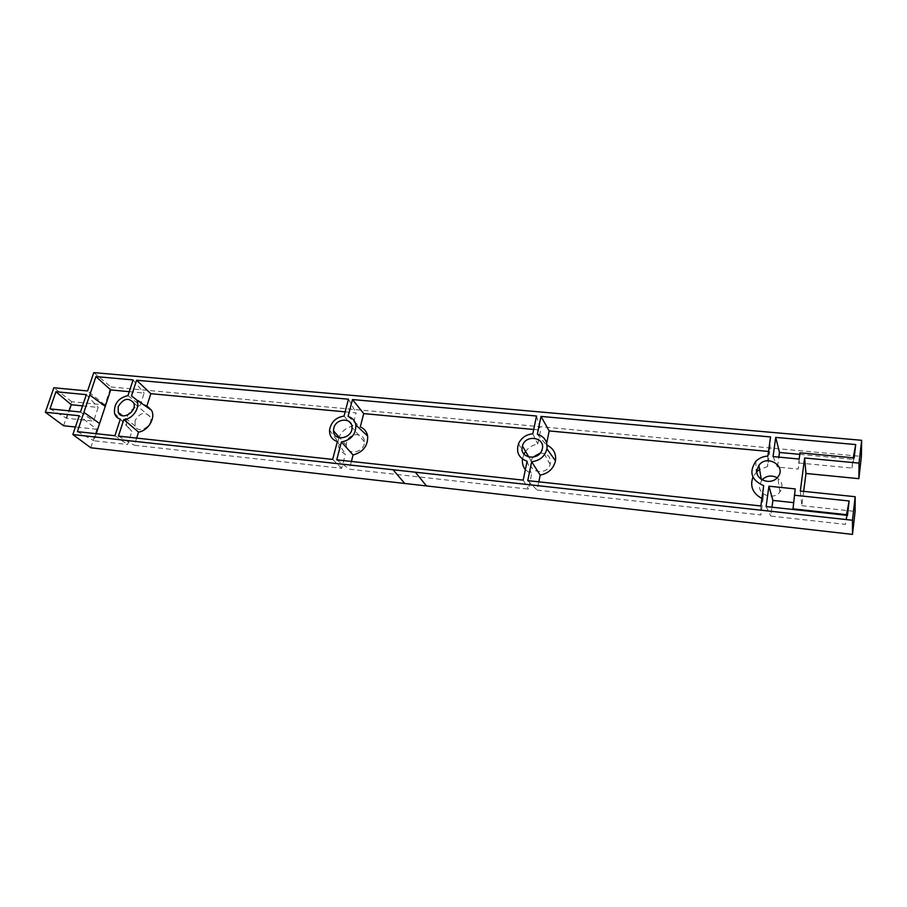 <?xml version="1.0" encoding="UTF-8"?>
<svg xmlns="http://www.w3.org/2000/svg" width="907" height="907" viewBox="0 0 907 907"><rect width="100%" height="100%" fill="white"/><g stroke="black" fill="none" stroke-linecap="round" stroke-linejoin="round"><path stroke-width="0.68" stroke-dasharray="4.54 3.4" d="M768.512 451.448L769.737 451.561L767.639 466.504L759.567 469.486M547.08 445.19L546.343 444.895L546.694 443.138M761.914 498.465L763.093 498.941L760.848 514.961L537.159 490.075L538.826 481.832M756.869 471.583L752.923 477.082M82.56 405.86L98.171 407.413L93.625 421.075L66.653 418.263L69.181 410.848M533.701 429.487L540.629 430.133L537.76 444.056C532.715 444.929 528.656 447.378 525.584 451.414M525.357 469.69L531.547 474.225L528.486 489.111L349.433 469.191L351.417 461.448M523.974 454.067L522.466 459.067M846.412 515.289L845.358 524.359L770.746 516.06L771.97 507.194M793.648 502.637L793.013 508.861M129.259 391.665L144.145 393.06L141.186 402.277M140.982 402.935L140.188 405.384C130.03 408.774 125.483 415.383 126.549 425.19L131.844 431.381L127.626 444.509L93.863 440.757L96.21 433.693M345.136 411.857L356.066 412.878L352.63 426.154C346.293 427.492 341.78 431.142 339.093 437.117M338.867 437.684L338.005 441.675C337.789 447.57 340.238 451.743 345.363 454.169L341.69 468.329L134.361 445.258L136.651 438.092M799.77 454.362L852.931 459.339L851.922 468.069L799.044 463.001L798.251 469.078L777.48 467.06L778.852 457.117M773.047 456.572L777.48 467.06M853.226 457.797L852.931 459.339M854.156 457.876L851.922 468.069M118.443 436.108L134.361 445.258M332.665 459.407L341.69 468.329M131.492 395.917L146.877 406.041M77.412 431.653L93.863 440.757M114.906 435.723L127.626 444.509M847.467 515.403L845.358 524.359M766.098 506.56L770.746 516.06M336.735 459.849L349.433 469.191M523.18 480.132L528.486 489.111M348.073 416.46L360.294 426.902M86.335 394.658L98.171 407.413M80.485 412.005L93.625 421.075M527.761 480.631L537.159 490.075M760.848 505.981L760.848 514.961M537.341 434.226L546.343 444.895M803.659 491.367L801.811 505.698L800.325 491.027M801.811 505.698L855.108 511.423M63.558 425.734L71.755 401.71L104.917 404.987L110.892 386.972L93.784 372.607M110.892 386.972L861.401 456.402M104.917 404.987L87.582 390.962M71.755 401.71L53.853 387.765M90.757 447.763L96.868 429.306L79.226 415.746M96.868 429.306L75.417 427.004M799.974 452.831L799.044 463.001M799.158 459.044L798.251 469.078M348.458 399.193L356.066 412.878M344.036 416.075L352.63 426.154M337.359 441.528L345.363 454.169M133.08 379.92L144.145 393.06M127.978 395.577L140.188 405.384M120.302 419.17L131.844 431.381M795.224 488.907L793.829 502.648M536.502 416.018L540.629 430.133M532.806 433.795L537.76 444.056M527.103 461.266L531.547 474.225M49.987 408.887L66.653 418.263M770.553 436.947L769.737 451.561M767.866 456.074L767.639 466.504M763.705 485.653L763.093 498.941M135.052 420.621L135.166 426.097C138.488 434.907 154.133 425.417 150.267 416.925C145.131 411.222 140.063 412.458 135.052 420.621M532.772 457.264L530.844 461.391C527.953 472.672 546.966 475.801 550.152 464.463C551.241 457.105 547.93 453.307 540.209 453.069M346.587 442.412L346.315 445.167C346.497 456.187 365.113 452.74 364.376 441.766C364.557 431.936 348.673 432.571 346.587 442.412M762.039 479.837L759.613 484.95C757.64 494.837 773.671 500.528 779.861 492.013C783.376 486.537 782.48 481.776 777.197 477.74M329.558 430.043L338.005 441.675M114.531 413.309L126.549 425.19M518.657 443.398L523.713 454.622M755.814 461.38L756.2 472.241M150.267 416.925L133.68 402.912M135.166 426.097L122.456 415.746M550.152 464.463L542.012 449.781M531.014 460.699L528.894 457.083M364.376 441.766L351.995 427.356M346.315 445.167L339.796 437.9M779.861 492.013L777.764 477.093M761.472 480.517L761.279 479.35"/><path stroke-width="1.36" d="M546.694 443.138L549.177 430.938L768.512 451.448M538.826 481.832L540.187 475.143C548.474 473.409 553.565 468.636 555.481 460.835C556.331 453.636 553.519 448.421 547.08 445.19M759.567 469.486L756.869 471.583M752.923 477.082C749.76 486.322 752.753 493.442 761.914 498.465M69.181 410.848L71.268 404.737L82.56 405.86M351.417 461.448L353.072 454.985C363.151 452.14 368.015 445.836 367.652 436.063C366.791 431.698 364.342 428.637 360.294 426.902L363.718 413.592L533.701 429.487M525.584 451.414L523.974 454.067M522.466 459.067C522.024 463.046 522.976 466.583 525.357 469.69M771.97 507.194L772.9 500.415L793.648 502.637M794.396 495.233L849.145 500.981L847.467 515.403L766.098 506.56L768.921 486.197L795.224 488.907L793.013 508.861L846.492 514.677L846.412 515.289M96.21 433.693L110.699 389.931L129.259 391.665M141.186 402.277L140.982 402.935M136.651 438.092L138.556 432.095C148.351 430.78 156.038 417.537 151.39 410.111L146.877 406.041L150.823 393.683L345.136 411.857M339.093 437.117L338.867 437.684M778.852 457.117L779.487 452.468L799.77 454.362M81.811 435.541L852.478 520.255L855.176 496.707L800.325 491.027L804.622 457.99L859.031 463.126L861.65 440.303L93.784 372.607L87.582 390.962L53.853 387.765L45.35 412.243L79.226 415.746L72.866 434.555L81.811 435.541M855.176 496.707L855.108 511.423L852.489 534.393L90.757 447.763L72.866 434.555M775.712 437.412L855.709 444.566L854.156 457.876L799.974 452.831L799.158 459.044L773.047 456.572L775.712 437.412L779.487 452.468M855.709 444.566L853.226 457.797M123.828 419.533C132.876 419.329 140.936 406.858 136.572 399.896L131.492 395.917L136.583 380.237L348.458 399.193L344.036 416.075C335.862 417.39 331.032 422.05 329.558 430.043C329.388 435.87 331.985 439.702 337.359 441.528L332.665 459.407L118.443 436.108L123.828 419.533L138.556 432.095M136.583 380.237L150.823 393.683M95.949 376.598L133.08 379.92L127.978 395.577C118.261 398.003 113.783 403.921 114.531 413.309C115.438 416.29 117.366 418.24 120.302 419.17L114.906 435.723L77.412 431.653L95.949 376.598L110.699 389.931M849.145 500.981L846.492 514.677M341.417 441.947C351.156 440.031 355.975 434.385 355.861 424.998C354.966 420.599 352.37 417.753 348.073 416.46L352.483 399.556L536.502 416.018L532.806 433.795C526.275 434.453 521.559 437.65 518.657 443.398C515.845 452.049 518.668 458.012 527.103 461.266L523.18 480.132L336.735 459.849L341.417 441.947L353.072 454.985M352.483 399.556L363.718 413.592M55.928 391.745L86.335 394.658L80.485 412.005L49.987 408.887L55.928 391.745L71.268 404.737M531.661 461.742C539.824 460.733 544.914 456.436 546.932 448.829C547.658 441.448 544.461 436.573 537.341 434.226L541.014 416.415L770.553 436.947L767.866 456.074C763.059 456.368 759.046 458.137 755.814 461.38C748.683 472.105 751.313 480.188 763.705 485.653L760.848 505.981L527.761 480.631L531.661 461.742L540.187 475.143M541.014 416.415L549.177 430.938M118.159 406.744C123.318 398.411 128.488 397.13 133.68 402.912C137.558 411.551 121.561 421.279 118.239 412.311L118.159 406.744M522.239 446.709L522.409 446.006C525.504 433.591 546.479 437.525 542.012 449.781C538.713 461.38 519.246 458.262 522.239 446.709M333.81 428.07C335.987 418.025 352.222 417.322 351.995 427.356C352.698 438.546 333.651 442.14 333.515 430.893L333.81 428.07M756.948 469.928L758.864 465.382C766.834 453.84 787.106 466.221 777.764 477.093C771.381 485.835 754.907 480.064 756.948 469.928M852.489 534.393L852.478 520.255M861.65 440.303L861.401 456.402L858.861 478.669L805.972 473.465L804.622 457.99M805.972 473.465L803.659 491.367M858.861 478.669L859.031 463.126M75.417 427.004L63.558 425.734L45.35 412.243M768.921 486.197L772.9 500.415M540.209 453.069L532.772 457.264M777.197 477.74C771.574 474.905 766.517 475.608 762.039 479.837M404.749 483.476L393.082 469.758M83.909 412.356L99.589 423.478M89.759 394.987L105.257 406.37M426.505 485.948L415.338 472.207M136.572 399.896L151.39 410.111M355.861 424.998L367.652 436.063M546.932 448.829L555.481 460.835M122.456 415.746L118.239 412.311M528.894 457.083L522.409 446.006M339.796 437.9L333.515 430.893M761.279 479.35L758.864 465.382"/></g></svg>
